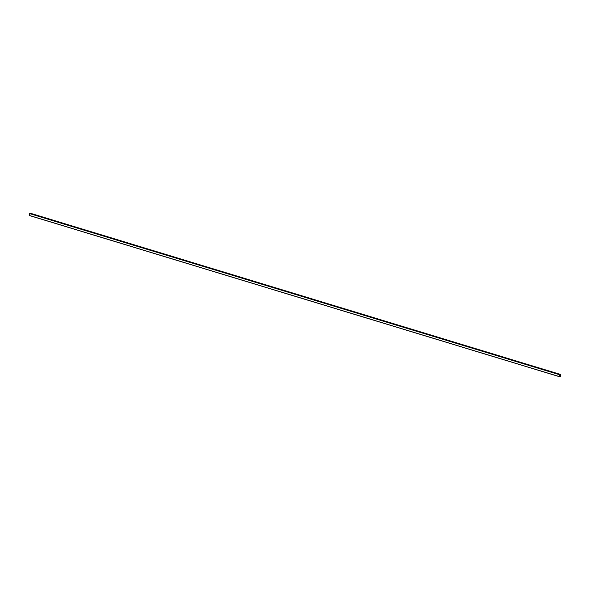 <?xml version="1.0" encoding="UTF-8"?>
<svg xmlns="http://www.w3.org/2000/svg" width="590" height="590" viewBox="0 0 590 590"><rect width="100%" height="100%" fill="white"/><g stroke="black" fill="none" stroke-linecap="round" stroke-linejoin="round"><path stroke-width="0.89" d="M560.5 374.444L559.453 374.65L559.423 376.685L560.471 376.486L560.5 374.444L30.577 213.315L29.53 213.514L559.453 374.65M29.53 213.514L29.5 215.556L559.423 376.685M29.552 215.512L559.372 376.612L559.401 374.694L29.581 213.595L29.552 215.512"/></g></svg>
